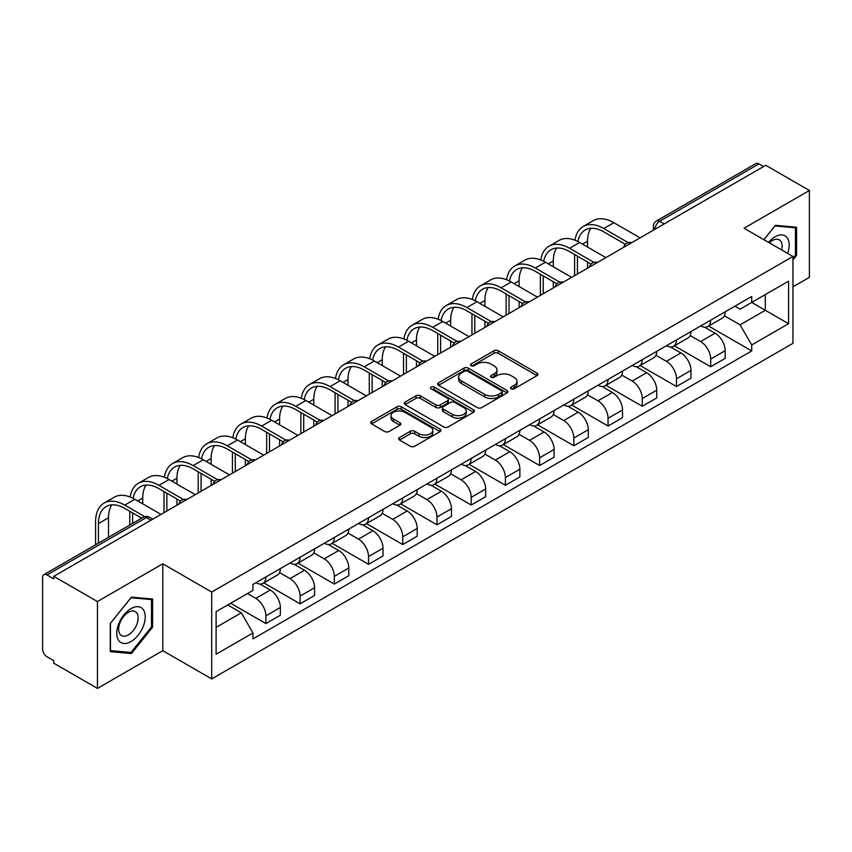 <?xml version="1.0" encoding="UTF-8"?>
<svg xmlns="http://www.w3.org/2000/svg" width="852" height="852" viewBox="0 0 852 852"><rect width="100%" height="100%" fill="white"/><g stroke="black" fill="none" stroke-linecap="round" stroke-linejoin="round"><path stroke-width="1.28" d="M511.168 388.832A2.13 1.235 0 0 0 514.182 388.832L537.058 375.625A3.046 1.757 0 0 0 537.942 374.379A3.046 1.757 0 0 0 537.058 373.144L498.303 350.768A3.046 1.757 0 0 0 493.99 350.768L471.124 363.974A2.13 1.235 0 0 0 470.496 364.848A2.13 1.235 0 0 0 471.124 365.71A2.13 1.235 0 0 0 474.138 365.71L477.099 364.006A9.745 5.623 0 0 1 490.869 364.006L494.107 365.87A9.745 5.623 0 0 1 496.961 369.843A9.745 5.623 0 0 1 494.107 373.826L491.146 375.53A2.13 1.235 0 0 0 490.518 376.403A2.13 1.235 0 0 0 491.146 377.276A2.13 1.235 0 0 0 494.16 377.276L497.121 375.562A9.745 5.623 0 0 1 510.891 375.562L514.129 377.425A9.745 5.623 0 0 1 516.983 381.408A9.745 5.623 0 0 1 514.129 385.381L511.168 387.096A2.13 1.235 0 0 0 510.54 387.958A2.13 1.235 0 0 0 511.168 388.832L511.168 387.096M399.481 437.523A3.046 1.757 0 0 0 398.587 438.769A3.046 1.757 0 0 0 399.481 440.015L410.355 446.288A3.046 1.757 0 0 0 414.658 446.288L440.069 431.623A3.046 1.757 0 0 0 440.953 430.377A3.046 1.757 0 0 0 440.069 429.142L401.313 406.766A3.046 1.757 0 0 0 397 406.766L371.6 421.431A3.046 1.757 0 0 0 370.705 422.677A3.046 1.757 0 0 0 371.6 423.913L384.731 431.495A3.046 1.757 0 0 0 389.034 431.495L399.907 425.223A3.046 1.757 0 0 0 400.802 423.976A3.046 1.757 0 0 0 399.907 422.73L393.4 418.971A8.147 4.707 0 0 1 391.015 415.648A8.147 4.707 0 0 1 396.042 411.303A8.147 4.707 0 0 1 404.913 412.325L430.43 427.054A8.147 4.707 0 0 1 432.816 430.377A8.147 4.707 0 0 1 427.789 434.722A8.147 4.707 0 0 1 418.907 433.7L414.658 431.25A3.046 1.757 0 0 0 410.355 431.25L399.481 437.523L399.481 440.015M211.711 592.044L162.796 563.8L97.437 601.544L53.782 576.335L765.756 165.288L809.4 190.486L744.041 228.23L792.946 256.463L211.711 592.044L211.711 678.916L792.946 343.335L792.946 256.463M477.312 407.629A3.046 1.757 0 0 0 481.614 407.629L507.015 392.964A3.046 1.757 0 0 0 507.909 391.728A3.046 1.757 0 0 0 507.015 390.482L468.27 368.107A3.046 1.757 0 0 0 463.957 368.107L438.556 382.772A3.046 1.757 0 0 0 437.662 384.018A3.046 1.757 0 0 0 438.556 385.264L477.312 407.629M431.985 389.289A2.13 1.235 0 0 1 434.147 389.598L434.147 387.064L473.542 409.812A3.046 1.757 0 0 1 474.436 411.047A3.046 1.757 0 0 1 473.542 412.293L448.141 426.958A3.046 1.757 0 0 1 443.828 426.958L405.083 404.583L405.083 402.101A3.046 1.757 0 0 0 404.189 403.347A3.046 1.757 0 0 0 405.083 404.583M405.083 402.101L415.946 395.829A3.046 1.757 0 0 1 420.26 395.829L435.968 404.902A3.046 1.757 0 0 0 440.282 404.902L447.492 400.738A3.046 1.757 0 0 0 448.386 399.492A3.046 1.757 0 0 0 447.492 398.246L431.133 388.8A2.13 1.235 0 0 1 430.505 387.937A2.13 1.235 0 0 1 431.826 386.797A2.13 1.235 0 0 1 434.147 387.064M97.437 601.544L97.437 688.405L53.782 663.207L53.782 660.673L46.988 656.754A6.209 3.578 -120 0 1 42.6 649.149L42.6 577.475A6.209 3.578 -120 0 1 43.889 574.642L143.243 517.27A6.209 3.578 60 0 1 146.342 517.579L46.988 574.951A6.209 3.578 -120 0 0 43.889 574.642M792.946 286.858L809.4 277.358L809.4 190.486M97.437 688.405L162.796 650.672L211.711 678.916M53.782 576.335L53.782 578.87L46.988 574.951M664.198 223.916L659.597 221.264A6.209 3.578 60 0 0 656.487 220.956L755.852 163.595A6.209 3.578 60 0 1 758.951 163.893L659.597 221.264A6.209 3.578 120 0 0 655.209 228.858L655.209 229.113M763.562 166.555L758.951 163.893M710.696 320.16A14.271 8.243 60 0 1 707.746 326.572L722.219 318.211A14.271 8.243 -120 0 0 725.169 311.8M690.152 335.528L700.61 341.567A14.271 8.243 60 0 1 710.696 359.043L725.18 350.683A14.271 8.243 -120 0 0 715.084 333.207L704.721 327.221M725.18 350.683L725.18 358.404L710.696 366.765L674.411 345.816M707.746 326.572A14.271 8.243 60 0 1 700.717 325.922M710.696 359.043L710.696 366.765M676.477 339.916A14.271 8.243 60 0 1 673.527 346.317L688.001 337.967A14.271 8.243 -120 0 0 690.961 331.556M640.193 365.572L676.477 386.52L690.961 378.16L690.961 370.439A14.271 8.243 -120 0 0 680.865 352.962L670.503 346.977M673.527 346.317A14.271 8.243 60 0 1 666.498 345.678M655.933 355.284L666.392 361.323A14.271 8.243 60 0 1 676.477 378.789L676.477 386.52M642.27 359.672A14.271 8.243 60 0 1 639.309 366.072L653.782 357.723A14.271 8.243 -120 0 0 656.743 351.312M605.974 385.317L642.27 406.276L656.743 397.916L656.743 390.195A14.271 8.243 -120 0 0 646.657 372.718L636.295 366.733M639.309 366.072A14.271 8.243 60 0 1 632.291 365.433M621.726 375.04L632.173 381.068A14.271 8.243 60 0 1 642.27 398.544L642.27 406.276M608.051 379.428A14.271 8.243 60 0 1 605.09 385.828L619.574 377.479A14.271 8.243 -120 0 0 622.524 371.067M571.756 405.073L608.051 426.032L622.524 417.672L622.524 409.94A14.271 8.243 -120 0 0 612.439 392.474L602.076 386.488M605.09 385.828A14.271 8.243 60 0 1 598.072 385.189M587.507 394.795L597.955 400.823A14.271 8.243 60 0 1 608.051 418.3L608.051 426.032M573.833 399.183A14.271 8.243 60 0 1 570.883 405.584L585.356 397.224A14.271 8.243 -120 0 0 588.306 390.823M537.548 424.828L573.833 445.777L588.306 437.427L588.306 429.696A14.271 8.243 -120 0 0 578.22 412.219L567.858 406.244M570.883 405.584A14.271 8.243 60 0 1 563.854 404.945M553.289 414.541L563.747 420.579A14.271 8.243 60 0 1 573.833 438.056L573.833 445.777M539.614 418.939A14.271 8.243 60 0 1 536.664 425.34L551.137 416.979A14.271 8.243 -120 0 0 554.088 410.579M503.33 444.584L539.614 465.533L554.088 457.183L554.088 449.451A14.271 8.243 -120 0 0 544.002 431.975L533.64 426M536.664 425.34A14.271 8.243 60 0 1 529.635 424.701M519.07 434.296L529.529 440.335A14.271 8.243 60 0 1 539.614 457.812L539.614 465.533M505.396 438.695A14.271 8.243 60 0 1 502.446 445.095L516.919 436.735A14.271 8.243 -120 0 0 519.88 430.335M469.111 464.34L505.396 485.289L519.88 476.939L519.88 469.207A14.271 8.243 -120 0 0 509.784 451.73L499.421 445.756M502.446 445.095A14.271 8.243 60 0 1 495.417 444.456M484.852 454.052L495.31 460.091A14.271 8.243 60 0 1 505.396 477.567L505.396 485.289M471.188 458.44A14.271 8.243 60 0 1 468.227 464.851L482.701 456.491A14.271 8.243 -120 0 0 485.661 450.09M434.893 484.096L471.188 505.044L485.661 496.684L485.661 488.963A14.271 8.243 -120 0 0 475.565 471.486L465.213 465.501M468.227 464.851A14.271 8.243 60 0 1 461.209 464.202M450.633 473.808L461.092 479.846A14.271 8.243 60 0 1 471.188 497.323L471.188 505.044M436.969 478.196A14.271 8.243 60 0 1 434.009 484.607L448.493 476.247A14.271 8.243 -120 0 0 451.443 469.846M400.674 503.851L436.969 524.8L451.443 516.44L451.443 508.719A14.271 8.243 -120 0 0 441.357 491.242L430.995 485.257M434.009 484.607A14.271 8.243 60 0 1 426.99 483.957M416.426 493.564L426.873 499.602A14.271 8.243 60 0 1 436.969 517.079L436.969 524.8M402.751 497.951A14.271 8.243 60 0 1 399.79 504.363L414.274 496.002A14.271 8.243 -120 0 0 417.224 489.602M366.466 523.607L402.751 544.556L417.224 536.196L417.224 528.474A14.271 8.243 -120 0 0 407.139 510.998L396.776 505.012M399.79 504.363A14.271 8.243 60 0 1 392.772 503.713M382.207 513.319L392.665 519.358A14.271 8.243 60 0 1 402.751 536.835L402.751 544.556M368.533 517.707A14.271 8.243 60 0 1 365.583 524.118L380.056 515.758A14.271 8.243 -120 0 0 383.006 509.347M332.248 543.363L368.533 564.312L383.006 555.951L383.006 548.23A14.271 8.243 -120 0 0 372.92 530.753L362.558 524.768M365.583 524.118A14.271 8.243 60 0 1 358.554 523.469M347.989 533.075L358.447 539.114A14.271 8.243 60 0 1 368.533 556.59L368.533 564.312M334.314 537.463A14.271 8.243 60 0 1 331.364 543.864L345.837 535.514A14.271 8.243 -120 0 0 348.798 529.103M298.03 563.119L334.314 584.067L348.798 575.707L348.798 567.986A14.271 8.243 -120 0 0 338.702 550.509L328.339 544.524M331.364 543.864A14.271 8.243 60 0 1 324.335 543.225M313.77 552.831L324.229 558.869A14.271 8.243 60 0 1 334.314 576.335L334.314 584.067M300.096 557.219A14.271 8.243 60 0 1 297.146 563.619L311.619 555.27A14.271 8.243 -120 0 0 314.58 548.858M263.811 582.864L300.096 603.823L314.58 595.463L314.58 587.742A14.271 8.243 -120 0 0 304.483 570.265L294.121 564.28M297.146 563.619A14.271 8.243 60 0 1 290.117 562.98M279.552 572.587L290.01 578.614A14.271 8.243 60 0 1 300.096 596.091L300.096 603.823M265.888 576.974A14.271 8.243 60 0 1 262.927 583.375L277.401 575.025A14.271 8.243 -120 0 0 280.361 568.614M230.679 603.248L265.888 623.579L280.361 615.219L280.361 607.487A14.271 8.243 -120 0 0 270.276 590.021L259.913 584.035M262.927 583.375A14.271 8.243 60 0 1 255.909 582.736M247.463 593.567L255.792 598.37A14.271 8.243 60 0 1 265.888 615.847L265.888 623.579M734.935 306.166L740.09 309.148L788.558 281.16L765.309 294.579L765.309 310.288L740.09 324.846L724.37 315.772M216.099 627.37L241.318 612.812L252.948 632.94L216.099 654.219L216.099 611.672L252.948 590.393L252.948 584.44L751.72 296.485L751.72 302.428L788.558 323.707L751.72 344.985L740.09 324.846M788.558 281.16L788.558 323.707M252.948 632.94L252.948 638.893L751.72 350.939L751.72 344.985M792.946 259.945L796.567 255.44L796.567 227.218L775.405 225.333L763.871 239.678M162.796 563.8L162.796 650.672M110.27 651.673L131.432 653.569L152.593 627.242L152.593 599.02L131.432 597.124L110.27 623.451L110.27 651.673M241.318 612.812L227.718 604.963M708.63 326.06L751.72 350.939M795.47 254.812L796.567 255.44M129.195 652.281L131.432 653.569M151.496 626.603L152.593 627.242M512.02 389.13L514.129 387.916A9.745 5.623 0 0 0 516.983 383.943L516.983 381.408M496.961 369.843L496.961 372.377A9.745 5.623 0 0 1 494.107 376.36L491.998 377.574M537.016 375.647L498.303 353.303A3.046 1.757 0 0 0 493.99 353.303L471.976 366.019M507.015 390.482L507.015 392.964L468.27 370.641A3.046 1.757 0 0 0 463.957 370.641L438.599 385.285M501.636 392.591A2.13 1.235 0 0 0 502.265 391.728A2.13 1.235 0 0 0 501.636 390.855L467.62 371.216A2.13 1.235 0 0 0 464.606 371.216L461.486 373.016A9.745 5.623 0 0 0 458.632 376.989A9.745 5.623 0 0 0 461.486 380.972L484.735 394.391A9.745 5.623 0 0 0 498.516 394.391L501.636 392.591L501.636 395.126A2.13 1.235 0 0 0 502.265 394.252L502.265 391.728M458.632 376.989L458.632 379.523A9.745 5.623 0 0 0 461.486 383.507L461.486 380.972M501.636 395.126L498.516 396.925A9.745 5.623 0 0 1 484.735 396.925L461.486 383.507M405.115 404.615L415.946 398.353L415.946 395.829M448.386 399.492L448.386 402.027A3.046 1.757 0 0 1 447.492 403.262L440.282 407.426A3.046 1.757 0 0 1 435.968 407.426L420.26 398.353A3.046 1.757 0 0 0 415.946 398.353M434.147 389.598L473.499 412.315M452.284 414.317A8.147 4.707 0 0 0 461.156 415.329A8.147 4.707 0 0 0 466.182 410.994A8.147 4.707 0 0 0 463.797 407.661L454.808 402.474A3.046 1.757 0 0 0 450.506 402.474L443.296 406.638A3.046 1.757 0 0 0 442.401 407.884A3.046 1.757 0 0 0 443.296 409.12L452.284 414.317L452.284 416.852A8.147 4.707 0 0 0 461.156 417.863A8.147 4.707 0 0 0 466.182 413.518L466.182 410.994M442.401 407.884L442.401 410.419A3.046 1.757 0 0 0 443.296 411.654L443.296 409.12M452.284 416.852L443.296 411.654M432.816 430.377L432.816 432.912A8.147 4.707 0 0 1 427.789 437.257A8.147 4.707 0 0 1 418.907 436.235L414.658 433.785A3.046 1.757 0 0 0 410.355 433.785L399.524 440.037M391.015 415.648L391.015 418.183A8.147 4.707 0 0 0 393.4 421.506L393.4 418.971M399.876 425.244L393.4 421.506M440.026 431.644L401.313 409.301A3.046 1.757 0 0 0 397 409.301L371.642 423.945M577.933 241.542A37.222 21.492 60 0 1 585.164 229.987A37.222 21.492 60 0 1 603.77 231.84L625.325 244.279M640.076 237.846L613.866 222.713A41.258 23.824 -120 0 0 593.237 220.679L583.141 226.504A41.258 23.824 -120 0 0 574.972 240.211M628.158 242.618L603.77 228.538A41.258 23.824 -120 0 0 583.141 226.504M574.599 254.503L574.599 275.654M577.454 274.003L577.454 256.154M587.539 268.178L587.539 261.969M587.539 247.027L587.539 241.212A37.222 21.492 60 0 1 590.905 228.283M787.674 253.417A20.16 11.64 120 0 0 787.312 237.942A20.16 11.64 120 0 0 768.504 242.351M781.646 249.945A13.802 7.966 120 0 0 780.826 241.286A13.802 7.966 120 0 0 779.271 239.849A13.802 7.966 120 0 0 769.345 242.831M763.914 239.7L774.969 225.961L795.47 227.793L795.47 255.131L792.946 258.273M794.117 227.005L795.47 227.793M143.338 609.734A20.16 11.64 120 0 0 123.859 614.952A20.16 11.64 120 0 0 118.641 640.448A20.16 11.64 120 0 0 138.12 635.23A20.16 11.64 120 0 0 143.338 609.734M136.852 613.078A13.802 7.966 120 0 0 135.298 611.64A13.802 7.966 120 0 0 122.454 618.083A13.802 7.966 120 0 0 119.94 634.112A13.802 7.966 120 0 0 121.495 635.549A13.802 7.966 120 0 0 134.339 629.106A13.802 7.966 120 0 0 136.852 613.078M130.995 652.44L110.483 650.608L110.483 623.259L130.995 597.753L151.496 599.584L151.496 626.923L130.995 652.44M150.144 598.796L151.496 599.584M543.714 261.298A37.222 21.492 60 0 1 550.946 249.742A37.222 21.492 60 0 1 569.551 251.585L591.107 264.035M605.857 257.602L579.648 242.469A41.258 23.824 -120 0 0 559.018 240.434L548.933 246.249A41.258 23.824 -120 0 0 540.764 259.966M593.94 262.373L569.551 248.294A41.258 23.824 -120 0 0 548.933 246.249M540.381 274.259L540.381 295.41M543.235 293.759L543.235 275.899M553.321 287.933L553.321 281.724M553.321 266.782L553.321 260.957A37.222 21.492 60 0 1 556.686 248.038M509.496 281.053A37.222 21.492 60 0 1 516.727 269.498A37.222 21.492 60 0 1 535.344 271.341L556.888 283.791M571.639 277.358L545.429 262.224A41.258 23.824 -120 0 0 524.8 260.18L514.714 266.005A41.258 23.824 -120 0 0 506.546 279.722M559.721 282.129L535.344 268.05A41.258 23.824 -120 0 0 514.714 266.005M506.163 294.015L506.163 315.155M509.017 313.515L509.017 295.655M519.113 307.689L519.113 301.48M519.113 286.538L519.113 280.713A37.222 21.492 60 0 1 522.468 267.794M475.278 300.809A37.222 21.492 60 0 1 482.509 289.254A37.222 21.492 60 0 1 501.125 291.096L522.681 303.546M537.42 297.114L511.211 281.98A41.258 23.824 -120 0 0 490.582 279.935L480.496 285.761A41.258 23.824 -120 0 0 472.327 299.478M525.503 301.885L501.125 287.806A41.258 23.824 -120 0 0 480.496 285.761M471.955 313.77L471.955 334.911M474.798 333.27L474.798 315.41M484.894 327.445L484.894 321.236M484.894 306.294L484.894 300.468A37.222 21.492 60 0 1 488.249 287.55M441.059 320.554A37.222 21.492 60 0 1 448.29 309.01A37.222 21.492 60 0 1 466.907 310.852L488.462 323.302M503.202 316.869L476.992 301.736A41.258 23.824 -120 0 0 456.363 299.691L446.278 305.517A41.258 23.824 -120 0 0 438.109 319.234M491.295 321.641L466.907 307.561A41.258 23.824 -120 0 0 446.278 305.517M437.736 333.526L437.736 354.666M440.59 353.026L440.59 335.166M450.676 347.201L450.676 340.992M450.676 326.05L450.676 320.224A37.222 21.492 60 0 1 454.041 307.306M406.851 340.31A37.222 21.492 60 0 1 414.083 328.765A37.222 21.492 60 0 1 432.688 330.608L454.244 343.058M468.994 336.625L442.784 321.492A41.258 23.824 -120 0 0 422.155 319.447L412.059 325.272A41.258 23.824 -120 0 0 403.891 338.99M457.077 341.396L432.688 327.317A41.258 23.824 -120 0 0 412.059 325.272M403.518 353.271L403.518 374.422M406.372 372.782L406.372 354.922M416.458 366.956L416.458 360.747M416.458 345.805L416.458 339.98A37.222 21.492 60 0 1 419.823 327.062M372.633 360.066A37.222 21.492 60 0 1 379.864 348.521A37.222 21.492 60 0 1 398.47 350.364L420.025 362.803M434.776 356.381L408.566 341.247A41.258 23.824 -120 0 0 387.937 339.202L377.841 345.028A41.258 23.824 -120 0 0 369.683 358.735M422.858 361.152L398.47 347.073A41.258 23.824 -120 0 0 377.841 345.028M369.299 373.027L369.299 394.178M372.154 392.527L372.154 374.678M382.239 386.712L382.239 380.503M382.239 365.561L382.239 359.736A37.222 21.492 60 0 1 385.605 346.817M338.414 379.822A37.222 21.492 60 0 1 345.646 368.277A37.222 21.492 60 0 1 364.262 370.119L385.807 382.559M400.557 376.137L374.347 361.003A41.258 23.824 -120 0 0 353.718 358.958L343.633 364.784A41.258 23.824 -120 0 0 335.464 378.49M388.64 380.908L364.262 366.829A41.258 23.824 -120 0 0 343.633 364.784M335.081 392.783L335.081 413.934M337.935 412.283L337.935 394.433M348.021 406.457L348.021 400.259M348.021 385.317L348.021 379.491A37.222 21.492 60 0 1 351.386 366.573M304.196 399.577A37.222 21.492 60 0 1 311.427 388.033A37.222 21.492 60 0 1 330.043 389.875L351.588 402.314M366.339 395.892L340.129 380.759A41.258 23.824 -120 0 0 319.5 378.714L309.414 384.54A41.258 23.824 -120 0 0 301.246 398.246M354.421 400.664L330.043 386.584A41.258 23.824 -120 0 0 309.414 384.54M300.873 412.538L300.873 433.689M303.717 432.039L303.717 414.189M313.813 426.213L313.813 420.015M313.813 405.073L313.813 399.247A37.222 21.492 60 0 1 317.168 386.329M269.977 419.333A37.222 21.492 60 0 1 277.209 407.788A37.222 21.492 60 0 1 295.825 409.631L317.381 422.07M332.12 415.638L305.911 400.515A41.258 23.824 -120 0 0 285.282 398.47L275.196 404.295A41.258 23.824 -120 0 0 267.027 418.002M320.214 420.409L295.825 406.34A41.258 23.824 -120 0 0 275.196 404.295M266.655 432.294L266.655 453.445M269.498 451.794L269.498 433.945M279.594 445.969L279.594 439.77M279.594 424.828L279.594 419.003A37.222 21.492 60 0 1 282.949 406.074M235.77 439.089A37.222 21.492 60 0 1 243.001 427.534A37.222 21.492 60 0 1 261.607 429.387L283.162 441.826M297.912 435.393L271.692 420.26A41.258 23.824 -120 0 0 251.074 418.225L240.978 424.051A41.258 23.824 -120 0 0 232.809 437.758M285.995 440.164L261.607 426.085A41.258 23.824 -120 0 0 240.978 424.051M232.436 452.05L232.436 473.201M235.29 471.55L235.29 453.701M245.376 465.724L245.376 459.526M245.376 444.574L245.376 438.759A37.222 21.492 60 0 1 248.741 425.83M201.551 458.845A37.222 21.492 60 0 1 208.783 447.289A37.222 21.492 60 0 1 227.388 449.132L248.944 461.582M263.694 455.149L237.484 440.015A41.258 23.824 -120 0 0 216.855 437.981L206.759 443.796A41.258 23.824 -120 0 0 198.591 457.513M251.777 459.92L227.388 445.841A41.258 23.824 -120 0 0 206.759 443.796M198.218 471.806L198.218 492.957M201.072 491.306L201.072 473.446M211.158 485.48L211.158 479.271M211.158 464.329L211.158 458.504A37.222 21.492 60 0 1 214.523 445.585M167.333 478.6A37.222 21.492 60 0 1 174.564 467.045A37.222 21.492 60 0 1 193.17 468.888L214.725 481.337M229.476 474.905L203.266 459.771A41.258 23.824 -120 0 0 182.637 457.726L172.551 463.552A41.258 23.824 -120 0 0 164.383 477.269M217.558 479.676L193.17 465.597A41.258 23.824 -120 0 0 172.551 463.552M163.999 491.561L163.999 512.702M166.854 511.062L166.854 493.202M176.939 505.236L176.939 499.027M176.939 484.085L176.939 478.26A37.222 21.492 60 0 1 180.304 465.341M133.114 498.356A37.222 21.492 60 0 1 140.346 486.801A37.222 21.492 60 0 1 158.962 488.643L180.507 501.093M195.257 494.661L169.047 479.527A41.258 23.824 -120 0 0 148.418 477.482L138.333 483.308A41.258 23.824 -120 0 0 130.164 497.025M183.34 499.432L158.962 485.352A41.258 23.824 -120 0 0 138.333 483.308M129.781 511.317L129.781 525.045M132.635 523.394L132.635 512.957M142.731 503.841L142.731 498.015A37.222 21.492 60 0 1 146.086 485.097M98.417 543.15L98.417 523.597A37.222 21.492 60 0 1 106.127 506.557A37.222 21.492 60 0 1 124.743 508.399L141.677 518.176M161.039 514.416L134.829 499.283A41.258 23.824 -120 0 0 114.2 497.238L104.114 503.063A41.258 23.824 -120 0 0 95.573 521.957L95.573 544.801M144.744 516.653L124.743 505.108A41.258 23.824 -120 0 0 104.114 503.063M108.513 537.324L108.513 517.771A37.222 21.492 60 0 1 111.868 504.853M655.422 228.986L655.209 228.858A6.209 3.578 0 0 1 653.388 226.323L653.388 230.157M300.096 596.091L314.58 587.742M334.314 576.335L348.798 567.986M368.533 556.59L383.006 548.23M402.751 536.835L417.224 528.474M436.969 517.079L451.443 508.719M471.188 497.323L485.661 488.963M505.396 477.567L519.88 469.207M539.614 457.812L554.088 449.451M573.833 438.056L588.306 429.696M608.051 418.3L622.524 409.94M642.27 398.544L656.743 390.195M676.477 378.789L690.961 370.439M265.888 615.847L280.361 607.487M255.792 598.37L270.276 590.021M290.01 578.614L304.483 570.265M324.229 558.869L338.702 550.509M358.447 539.114L372.92 530.753M392.665 519.358L407.139 510.998M426.873 499.602L441.357 491.242M461.092 479.846L475.565 471.486M495.31 460.091L509.784 451.73M529.529 440.335L544.002 431.975M563.747 420.579L578.22 412.219M597.955 400.823L612.439 392.474M632.173 381.068L646.657 372.718M666.392 361.323L680.865 352.962M700.61 341.567L715.084 333.207M631.13 243.012A6.209 3.578 120 0 0 628.393 244.588M596.922 262.767A6.209 3.578 120 0 0 594.174 264.344M562.703 282.523A6.209 3.578 120 0 0 559.956 284.099M528.485 302.279A6.209 3.578 120 0 0 525.748 303.855M494.267 322.035A6.209 3.578 120 0 0 491.529 323.611M460.048 341.78A6.209 3.578 120 0 0 457.311 343.367M425.83 361.536A6.209 3.578 120 0 0 423.093 363.122M391.622 381.291A6.209 3.578 120 0 0 388.874 382.878M357.403 401.047A6.209 3.578 120 0 0 354.666 402.634M323.185 420.803A6.209 3.578 120 0 0 320.448 422.39M288.966 440.559A6.209 3.578 120 0 0 286.229 442.135M254.748 460.314A6.209 3.578 120 0 0 252.011 461.89M220.54 480.07A6.209 3.578 120 0 0 217.792 481.646M186.322 499.826A6.209 3.578 120 0 0 183.585 501.402M150.953 520.242L146.342 517.579A6.209 3.578 120 0 1 149.451 517.27A6.209 6.209 0 0 0 143.243 517.27M514.129 387.916L514.129 385.381M491.146 377.276L491.146 375.53M494.107 376.36L494.107 373.826M471.124 365.71L471.124 363.974M493.99 353.303L493.99 350.768M498.303 353.303L498.303 350.768M537.058 375.625L537.058 373.144M438.556 385.264L438.556 382.772M463.957 370.641L463.957 368.107M468.27 370.641L468.27 368.107M484.735 396.925L484.735 394.391M498.516 396.925L498.516 394.391M420.26 398.353L420.26 395.829M435.968 407.426L435.968 404.902M440.282 407.426L440.282 404.902M447.492 403.262L447.492 400.738M473.542 412.293L473.542 409.812M410.355 433.785L410.355 431.25M414.658 433.785L414.658 431.25M418.907 436.235L418.907 433.7M399.907 425.223L399.907 422.73M371.6 423.913L371.6 421.431M397 409.301L397 406.766M401.313 409.301L401.313 406.766M440.069 431.623L440.069 429.142M603.77 228.538L613.866 222.713M582.502 244.119L587.539 241.212M569.551 248.294L579.648 242.469M548.283 263.875L553.321 260.957M535.344 268.05L545.429 262.224M514.065 283.631L519.113 280.713M501.125 287.806L511.211 281.98M479.846 303.387L484.894 300.468M466.907 307.561L476.992 301.736M445.628 323.142L450.676 320.224M432.688 327.317L442.784 321.492M411.409 342.887L416.458 339.98M398.47 347.073L408.566 341.247M377.202 362.643L382.239 359.736M364.262 366.829L374.347 361.003M342.983 382.399L348.021 379.491M330.043 386.584L340.129 380.759M308.765 402.155L313.813 399.247M295.825 406.34L305.911 400.515M274.546 421.91L279.594 419.003M261.607 426.085L271.692 420.26M240.328 441.666L245.376 438.759M227.388 445.841L237.484 440.015M206.12 461.422L211.158 458.504M193.17 465.597L203.266 459.771M171.902 481.178L176.939 478.26M158.962 485.352L169.047 479.527M137.683 500.933L142.731 498.015M124.743 505.108L134.829 499.283M98.417 523.597L108.513 517.771M631.662 242.703A6.209 6.209 0 0 0 623.696 247.304M597.444 262.459A6.209 6.209 0 0 0 589.488 267.059M563.225 282.214A6.209 6.209 0 0 0 555.27 286.815M529.007 301.97A6.209 6.209 0 0 0 521.051 306.571M494.799 321.726A6.209 6.209 0 0 0 486.833 326.327M460.581 341.482A6.209 6.209 0 0 0 452.614 346.072M426.362 361.237A6.209 6.209 0 0 0 418.396 365.827M392.144 380.993A6.209 6.209 0 0 0 384.188 385.583M357.925 400.749A6.209 6.209 0 0 0 349.97 405.339M323.707 420.505A6.209 6.209 0 0 0 315.751 425.095M289.499 440.25A6.209 6.209 0 0 0 281.533 444.85M255.28 460.005A6.209 6.209 0 0 0 247.314 464.606M221.062 479.761A6.209 6.209 0 0 0 213.106 484.362M186.844 499.517A6.209 6.209 0 0 0 178.888 504.118M152.774 519.188L149.451 517.27M656.487 220.956A6.209 6.209 0 0 0 653.388 226.323"/></g></svg>
